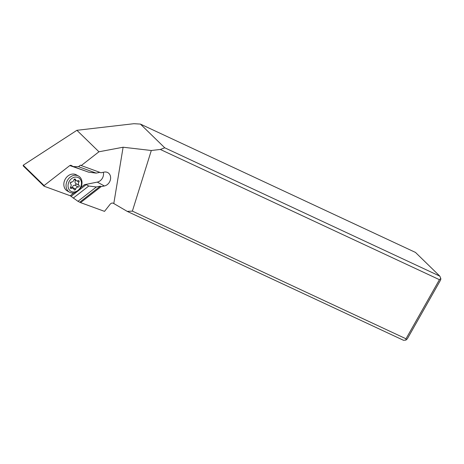 <?xml version="1.0" encoding="UTF-8"?>
<svg xmlns="http://www.w3.org/2000/svg" width="464" height="464" viewBox="0 0 464 464"><rect width="100%" height="100%" fill="white"/><g stroke="black" fill="none" stroke-linecap="round" stroke-linejoin="round"><path stroke-width="0.7" d="M405.936 340.083L406 338.784L439.437 279.688L440.8 278.464L440.736 279.763L407.299 338.859L405.936 340.083L403.529 340.298L127.229 211.381L113.245 203.215C112.12 202.82 111.087 203.162 110.142 204.247L104.522 211.369L80.574 202.623L101.146 186.627L104.388 185.971A7.331 6.009 118.6 0 0 110.519 179.168A7.331 6.009 118.6 0 0 107.793 172.596A7.331 6.009 118.6 0 0 104.191 172.103L100.943 172.759L81.235 165.567L98.948 151.786L123.105 147.227L151.31 150.498L160.318 149.454L164.755 147.807L140.412 124.085L133.893 123.702L76.902 130.303L23.206 165.225L23.2 165.857L44.086 186.215L44.08 185.565L23.206 165.225M81.235 165.567L80.469 165.138L78.503 166.669L73.254 166.57L70.824 165.225L69.797 165.561L44.08 185.565M98.948 151.786L76.902 130.303M113.813 203.464L123.105 147.227M80.574 202.623L77.946 201.312L70.232 195.756L44.086 186.215M103.327 172.277A7.331 6.009 -61.4 0 1 103.426 175.305A7.331 6.009 -61.4 0 1 97.301 182.108L84.448 184.701L80.771 187.56M73.909 192.896L70.232 195.756M69.797 165.561L84.854 170.804M73.254 166.57L88.566 172.161L96.17 173.113L78.503 166.669M99.876 172.37L96.17 173.113M71.212 196.272L86.188 184.626L88.769 186.029L96.373 186.98L100.334 186.186L101.146 186.627M86.188 184.626L84.448 184.701M73.213 198.128L88.769 186.029M77.946 201.312L96.373 186.98M79.947 202.043L100.334 186.186M406 338.784L132.379 211.12L127.229 211.381M132.379 211.12L151.31 150.498M439.437 279.688L160.318 149.454M440.8 278.464L439.826 276.144L164.755 147.807M439.826 276.144L415.477 252.422L140.412 124.085M81.478 183.164A7.772 6.368 -61.4 0 1 74.872 191.864A7.772 6.368 -61.4 0 1 68.046 185.873A7.772 6.368 -61.4 0 1 74.658 177.167A7.772 6.368 -61.4 0 1 81.478 183.164M66.045 185.728A9.239 7.575 118.6 0 0 69.612 192.229A9.239 7.575 118.6 0 0 77.853 191.098A9.239 7.575 118.6 0 0 82.006 182.503A9.239 7.575 118.6 0 0 78.445 176.001A9.239 7.575 118.6 0 0 70.197 177.132A9.239 7.575 118.6 0 0 66.045 185.728M79.187 181.325A0.969 0.795 118.6 0 0 78.114 180.658A2.424 1.984 -61.4 0 1 76.363 180.693A2.424 1.984 -61.4 0 1 75.504 179.545A0.969 0.795 118.6 0 0 73.88 179.875A2.424 1.984 -61.4 0 1 71.317 182.033A0.969 0.795 118.6 0 0 70.528 183.732A2.424 1.984 -61.4 0 1 71.183 185.24A2.424 1.984 -61.4 0 1 70.58 187.004A0.969 0.795 118.6 0 0 71.41 188.372A2.424 1.984 -61.4 0 1 73.161 188.338A2.424 1.984 -61.4 0 1 74.025 189.486A0.969 0.795 118.6 0 0 75.644 189.161A2.424 1.984 -61.4 0 1 78.207 187.004A0.969 0.795 118.6 0 0 78.996 185.304A2.424 1.984 -61.4 0 1 78.95 182.033A0.969 0.795 118.6 0 0 79.187 181.325M75.748 180.287C74.745 181.441 74.762 182.532 75.794 183.558L78.996 185.304M72.314 187.879L72.442 187.415C72.668 185.878 73.521 185.153 75.006 185.258L76.142 184.208L75.794 183.558M78.445 176.001L76.229 174.8A9.239 7.575 118.6 0 0 67.982 175.931A9.239 7.575 118.6 0 0 63.829 184.521A9.239 7.575 118.6 0 0 67.396 191.023L69.612 192.229M104.388 185.971L97.301 182.108M75.504 179.545L74.588 179.046M71.166 182.033A17.591 8.3 -101.4 0 0 71.172 182.561M76.78 180.85L78.95 182.033M75.006 185.258L78.207 187.004M72.442 187.415L75.644 189.161M70.342 187.792L71.41 188.372M74.072 179.446L76.363 180.693M70.615 186.951L73.161 188.338"/></g></svg>
